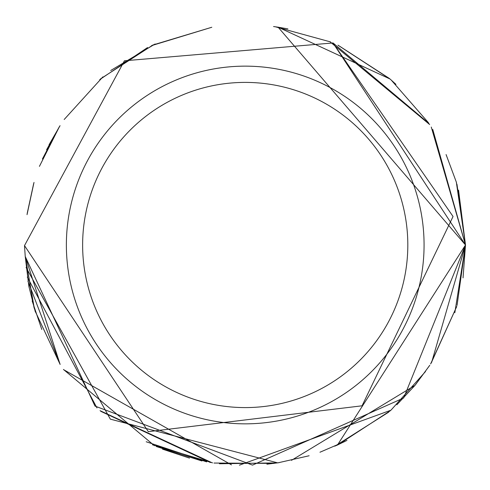 <?xml version="1.0" encoding="UTF-8"?>
<svg xmlns="http://www.w3.org/2000/svg" width="490" height="490" viewBox="0 0 490 490"><rect width="100%" height="100%" fill="white"/><g stroke="black" fill="none" stroke-linecap="round" stroke-linejoin="round"><path stroke-width="0.73" d="M34 307.53L25.229 256.374L24.5 245.6L148.329 431.659L362.055 405.806L453.048 216.5L332.992 42.955L124.411 60.797L24.5 245.6M407.815 244.994A162.594 162.594 0 0 1 245.221 407.588A162.594 162.594 0 0 1 82.626 244.994A162.594 162.594 0 0 1 245.221 82.4A162.594 162.594 0 0 1 407.815 244.994M424.071 244.994A178.85 178.85 0 0 1 245.221 423.844A178.85 178.85 0 0 1 66.371 244.994A178.85 178.85 0 0 1 245.221 66.144A178.85 178.85 0 0 1 424.071 244.994M332.992 42.955L465.5 244.994L403.699 397.972L252.515 465.114L94.999 406.088L25.241 256.497L34.41 308.89M27.232 213.364L33.7 183.493L27.177 213.683M42.416 158.987L59.272 126.898M99.746 79.582L147.582 47.536M151.484 45.65L211.772 27.269M333.12 43.016L428.94 123.462M456.441 182.464L465.5 244.994L337.469 445.03M277.701 462.866L110.336 419.146L26.086 267.479M329.856 41.632L429.65 124.54M431.274 127.057L465.5 244.994L457.048 305.429M429.528 365.626L414.95 385.403L291.495 460.33M278.069 27.177L390.04 79.006M390.181 79.129L395.932 84.347M27.299 212.923L33.694 183.499L27.207 213.511M39.427 166.373L59.431 126.641M100.689 78.761L153.143 44.878M278.106 27.183L465.5 244.994L454.836 312.712M49.061 144.746L60.05 125.679M110.703 70.511L155.116 43.984M273.555 26.54L278.571 27.25M338.216 45.307L389.507 78.547M391.198 80.029L428.425 122.69M456.325 182.09L446.078 154.558L456.325 182.09L446.078 154.558L456.325 182.09L465.5 244.994L431.659 362.312M27.226 213.395L33.7 183.493M152.8 45.037L211.803 27.262M277.836 27.14L287.887 28.886M337.941 45.178L390.218 79.166M432.744 129.409L465.5 244.994L463.038 277.885M465.5 244.945L458.542 190.077L465.5 244.994L456.968 184.277M46.568 149.817L59.229 126.959L46.568 149.817M27.03 214.663L34.006 182.421M64.178 119.499L102.869 76.881M275.313 26.772L330.579 41.932M27.195 213.579L33.688 183.53M458.542 190.077L465.5 244.994L458.542 190.077M231.47 464.869L63.639 369.68M456.754 306.458L431.127 363.151M390.291 410.761L338.167 444.706M279.159 462.646L266.885 464.195M206.682 461.886L146.192 441.753M60.074 364.346L27.942 281.193M456.741 306.495L430.618 363.948M388.674 412.163L334.866 446.2M309.135 455.755L278.063 462.811M277.603 462.879L219.41 463.754M210.345 462.499L100.799 411.324M25.241 256.466L60.135 364.438L34.98 310.74M35.366 311.965L28.843 286.27L25.235 256.429M425.498 371.555L391.106 410.032M344.415 441.698L319.958 452.233M212.519 462.848L152.445 444.785M390.904 410.222L239.414 465.163M212.103 462.774L100.052 410.669M96.953 407.907L27.275 277.04M414.95 385.403L396.845 404.777M189.52 458.113L162.508 449.152M41.791 329.482L32.162 300.94M201.947 460.98L156.286 446.519M429.773 365.252L415.453 384.797M346.945 440.412L336.305 445.563M274.002 463.393L214.007 463.05M154.442 445.698L63.467 369.454"/></g></svg>
